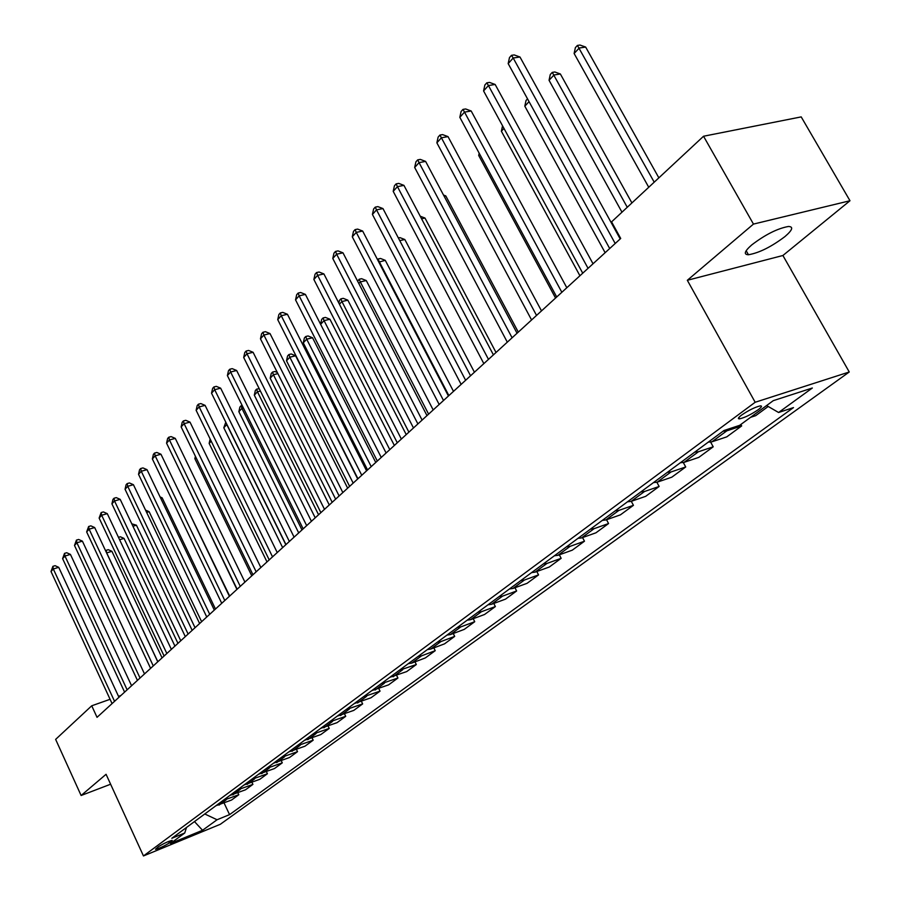 <?xml version="1.0" encoding="UTF-8"?>
<svg xmlns="http://www.w3.org/2000/svg" width="901" height="901" viewBox="0 0 901 901"><rect width="100%" height="100%" fill="white"/><g stroke="black" fill="none" stroke-linecap="round" stroke-linejoin="round"><path stroke-width="1.35" d="M751.749 244.914C744.485 251.3 743.393 254.578 748.449 254.746C759.115 252.933 771.279 246.874 784.962 236.569C792.553 230.014 793.702 226.647 788.42 226.478C777.518 228.46 765.298 234.598 751.749 244.914M741.546 415.113C738.099 417.76 737.48 418.999 739.676 418.841C744.969 417.546 751.164 414.494 758.259 409.673C761.784 406.993 762.415 405.732 760.162 405.9C754.824 407.229 748.607 410.304 741.546 415.113M849.981 200.743L753.461 224.09L687.328 280.29L782.901 255.501L849.981 200.743L801.203 116.893L703.546 136.242L611.576 221.871L620.71 238.461L97.038 717.331L91.733 705.787L55.637 739.383L81.113 795.504L110.62 784.219M782.901 255.501L849.26 371.989L220.328 824.28L143.462 855.95L755.173 402.263L849.26 371.989M169.298 842.987L172.226 840.385C168.464 841.252 163.858 843.37 158.407 846.715L155.513 849.283C159.252 848.427 163.847 846.321 169.298 842.987L168.588 841.466M204.764 813.975L217.062 819.752L229.564 814.628L793.488 407.59L778.577 412.5L766.605 405.551M217.062 819.752L202.545 830.283L170.492 843.471L184.75 832.997L186.496 827.467M778.577 412.5L812.353 388.004L773.261 400.663L739.676 425.34L724.01 430.509L171.843 838.29L184.75 832.997M753.461 224.09L703.546 136.242M687.328 280.29L755.173 402.263M143.462 855.95L106.07 774.297L81.113 795.504M120.925 695.482L118.515 696.327M110.091 699.3L91.733 705.787M229.564 814.628L224.112 803.05M215.958 805.708L231.557 800.032L238.776 794.738L237.887 792.869M768.204 406.475L755.691 415.654L750.578 417.332M723.098 431.174L726.825 430.836L741.669 425.936L740.859 424.461M741.669 425.936L726.747 436.872L711.936 441.805L708.231 442.166M694.739 452.122L698.444 451.761L713.209 446.806L710.641 442.121M713.209 446.806L698.793 457.381L684.062 462.359L680.379 462.731M667.348 472.349L671.02 471.966L685.717 466.966L683.318 462.562M685.717 466.966L671.786 477.192L657.133 482.204L653.473 482.598M640.881 491.901L644.53 491.495L659.138 486.461L656.885 482.283M659.138 486.461L645.668 496.338L631.094 501.395L627.468 501.812M615.282 510.799L618.908 510.383L633.437 505.315L631.297 501.328M633.437 505.315L620.395 514.865L605.911 519.956L602.307 520.384M590.527 529.09L594.119 528.65L608.558 523.549L606.542 519.731M608.558 523.549L595.944 532.806L581.55 537.92L577.969 538.359M566.56 546.783L570.13 546.333L584.479 541.208L582.553 537.559M584.479 541.208L572.259 550.173L557.956 555.309L554.397 555.759M543.348 563.925L546.896 563.463L561.154 558.316L559.33 554.813M561.154 558.316L549.317 566.999L535.093 572.146L531.567 572.619M520.868 580.526L524.371 580.053L538.55 574.894L536.805 571.527M538.55 574.894L527.074 583.319L512.939 588.477L509.448 588.961M499.064 596.631L502.544 596.135L516.633 590.966L514.967 587.745M516.633 590.966L505.495 599.142L491.462 604.312L487.993 604.808M477.924 612.241L481.382 611.745L495.37 606.564L493.782 603.456M495.37 606.564L484.558 614.493L470.615 619.674L467.18 620.181M457.404 627.4L460.828 626.882L474.737 621.701L473.205 618.705M474.737 621.701L464.24 629.394L450.387 634.586L446.975 635.092M437.492 642.109L440.893 641.58L454.69 636.388L453.237 633.516M454.69 636.388L444.508 643.866L430.746 649.058L427.367 649.587M418.154 656.39L421.522 655.86L435.228 650.668L433.831 647.898M435.228 650.668L425.328 657.933L411.667 663.125L408.311 663.654M399.357 670.265L416.318 664.533L414.978 661.863M416.318 664.533L406.689 671.594L389.795 677.327M381.089 683.758L397.927 678.025L396.643 675.435M397.927 678.025L388.568 684.884L371.798 690.617M363.328 696.867L380.053 691.135L378.814 688.646M380.053 691.135L370.942 697.813L354.284 703.546M346.052 709.628L362.652 703.895L361.47 701.485M362.652 703.895L353.789 710.393L337.256 716.126M329.237 722.05L345.714 716.318L344.576 713.986M345.714 716.318L337.087 722.636L320.677 728.368M312.872 734.135L329.237 728.402L328.133 726.15M329.237 728.402L320.824 734.563L304.538 740.295M296.936 745.904L313.176 740.183L312.118 737.998M313.176 740.183L304.988 746.186L288.816 751.907M281.416 757.369L297.533 751.648L296.508 749.542M297.533 751.648L289.548 757.504L273.499 763.215M266.279 768.542L282.283 762.832L281.303 760.782M282.283 762.832L274.501 768.542L258.564 774.241M251.537 779.433L267.417 773.734L266.471 771.752M267.417 773.734L259.826 779.297L244.013 784.996M237.154 790.053L252.922 784.366L251.998 782.44M252.922 784.366L245.523 789.794L229.811 795.482M223.121 800.415L238.776 794.738M766.03 405.979L766.864 405.709M194.47 821.577L202.545 830.283M118.955 697.284L58.734 567.337L53.317 568.981L114.551 701.316M51.019 571.527L52.9 566.335L53.317 568.981L51.019 571.527L112.062 703.58M52.9 566.335L55.074 565.682L58.734 567.337M162.056 657.865L111.904 551.299L106.611 552.944M157.833 661.739L106.678 552.876L106.183 550.308L108.278 549.678L111.904 551.299M105.642 550.883L106.183 550.308M131.58 685.74L70.436 554.408L64.962 556.03L127.131 689.806M62.608 558.643L64.523 553.383L64.962 556.03L62.608 558.643L124.597 692.126M64.523 553.383L66.708 552.73L70.436 554.408M144.509 673.925L82.408 541.152L76.9 542.774L140.038 678.002M74.49 545.454L76.439 540.104L76.9 542.774L74.49 545.454L137.436 680.39M76.439 540.104L78.635 539.462L82.408 541.152M157.765 661.796L94.684 527.558L89.131 529.18L153.271 665.907M86.654 531.928L88.636 526.511L89.131 529.18L86.654 531.928L150.591 668.351M88.636 526.511L90.866 525.857L94.684 527.558M174.929 646.096L124.023 538.404L119.596 539.733M118.459 537.334L120.34 536.771L124.023 538.404M188.118 634.045L136.423 525.204L132.931 526.24M131.794 523.83L136.423 525.204M201.621 621.69L149.127 511.689L146.638 512.41M145.534 510.112L149.127 511.689M171.359 649.362L107.275 513.638L101.667 515.248L166.843 653.495M99.133 518.064L101.16 512.568L101.667 515.248L99.133 518.064L164.095 656.007M101.16 512.568L103.401 511.926L107.275 513.638M215.474 609.031L162.146 497.825L160.705 498.242M160.074 496.924L162.146 497.825M185.302 636.613L120.182 499.357L114.528 500.956L180.763 640.769M111.927 503.85L112.952 499.424L113.988 498.264L114.528 500.956L111.927 503.85L177.947 643.337M113.988 498.264L116.252 497.622L120.182 499.357M199.617 623.515L133.427 484.704L127.728 486.303L195.044 627.704M125.059 489.266L126.084 484.783L127.154 483.6L127.728 486.303L125.059 489.266L192.161 630.34M127.154 483.6L129.429 482.959L133.427 484.704M214.314 610.078L147.009 469.669L141.266 471.257L209.719 614.291M138.529 474.298L139.565 469.759L140.657 468.543L141.266 471.257L138.529 474.298L206.757 617.005M140.657 468.543L142.955 467.912L147.009 469.669M229.406 596.282L160.964 454.239L155.163 455.816L224.788 600.517M152.359 458.936L153.407 454.341L154.533 453.09L155.163 455.816L152.359 458.936L221.736 603.298M154.533 453.09L156.842 452.46L160.964 454.239M244.914 582.102L175.278 438.382L169.444 439.958L240.263 586.36M166.561 443.157L167.62 438.505L168.769 437.222L169.444 439.958L166.561 443.157L237.132 589.22M168.769 437.222L171.1 436.602L175.278 438.382M229.676 596.045L175.166 483.713M181.135 473.329L236.929 589.412M195.968 457.483L194.864 458.665L251.773 575.829M194.864 458.665L195.393 456.3M211.217 441.186L209.145 443.405L267 561.909M209.145 443.405L210.147 438.978M285.82 544.7L226.782 424.562L223.797 427.75L282.644 547.605M226.939 424.517L226.523 423.673M223.797 427.75L225.791 422.175M260.851 567.529L189.998 422.107L184.108 423.661L256.177 571.808M181.146 426.95L182.216 422.242L183.399 420.925L184.108 423.661L181.146 426.95L252.956 574.748M183.399 420.925L185.752 420.305L189.998 422.107M301.97 529.923L241.907 408.401L238.855 411.667L298.704 532.908M243.416 408.007L241.907 408.401L241.108 405.754L242.166 405.473M238.855 411.667L239.891 407.061L241.108 405.754M277.238 552.55L205.113 405.371L199.177 406.914L272.53 556.852M196.125 410.304L197.218 405.529L198.434 404.177L199.177 406.914L196.125 410.304L269.219 559.881M198.434 404.177L200.81 403.558L205.113 405.371M318.571 514.753L257.449 391.8L254.307 395.156L315.215 517.816M260.389 391.034L257.449 391.8L256.616 389.142L259.218 388.691M254.307 395.156L255.355 390.493L256.616 389.142M294.086 537.142L220.655 388.173L214.675 389.705L289.356 541.467M211.532 393.185L212.636 388.354L213.886 386.957L214.675 389.705L211.532 393.185L285.955 544.576M213.886 386.957L216.285 386.349L220.655 388.173M335.634 499.154L273.42 374.748L270.187 378.195L332.176 502.308M277.88 373.611L273.42 374.748L272.541 372.079L274.839 371.494L277.339 372.53M270.187 378.195L271.246 373.465L272.541 372.079M311.419 521.285L236.648 370.491L230.611 372L306.667 525.632M227.379 375.582L228.494 370.683L229.778 369.241L230.611 372L227.379 375.582L303.164 528.842M229.778 369.241L232.188 368.644L236.648 370.491M357.697 478.972L295.607 355.771L289.829 357.213L286.507 360.76L349.622 486.36M353.169 483.116L289.829 357.213L288.906 354.543L291.214 353.969L295.607 355.771M286.507 360.76L287.577 355.963L288.906 354.543M329.27 504.965L253.091 352.291L246.998 353.778L324.495 509.335M243.687 357.472L244.802 352.505L246.131 351.018L246.998 353.778L243.687 357.472L320.88 512.635M246.131 351.018L248.563 350.433L253.091 352.291M375.762 462.461L312.534 337.762L306.7 339.181L303.288 342.83L367.563 469.95M371.212 466.605L306.7 339.181L305.732 336.512L308.063 335.949L312.534 337.762M303.288 342.83L304.369 337.976L305.732 336.512M347.651 488.162L270.018 333.561L263.88 335.037L342.842 492.554M260.468 338.821L261.594 333.787L262.957 332.266L263.88 335.037L260.468 338.821L339.125 495.944M262.957 332.266L265.412 331.681L270.018 333.561M394.345 445.454L329.935 319.236L324.067 320.632L320.621 324.315M389.784 449.633L324.067 320.632L323.054 317.963L325.396 317.4L329.935 319.236M320.587 324.247L321.646 319.472L323.054 317.963M366.583 470.84L287.442 314.28L281.258 315.722L361.751 475.255M277.733 319.63L278.882 314.528L280.29 312.962L281.258 315.722L277.733 319.63L357.934 478.758M280.29 312.962L282.768 312.388L287.442 314.28M386.101 453L305.405 294.413L299.155 295.832L381.247 457.438M295.539 299.864L296.688 294.683L298.141 293.073L299.155 295.832L295.539 299.864L377.305 461.042M298.141 293.073L300.641 292.498L305.405 294.413M406.227 434.597L323.91 273.938L317.614 275.334L401.35 439.046M313.875 279.479L315.046 274.231L316.544 272.564L317.614 275.334L313.875 279.479L397.285 442.774M316.544 272.564L319.055 272.012L323.91 273.938M426.984 415.609L342.988 252.832L336.636 254.195L422.096 420.08M332.784 258.474L333.967 253.147L335.51 251.435L336.636 254.195L332.784 258.474L417.895 423.92M335.51 251.435L338.044 250.883L342.988 252.832M448.416 396.012L362.664 231.05L356.267 232.39L443.506 400.506M352.291 236.805L353.485 231.399L355.073 229.631L356.267 232.39L352.291 236.805L439.17 404.47M355.073 229.631L357.641 229.091L362.664 231.05M470.547 375.773L382.97 208.581L376.517 209.877L465.626 380.278M372.417 214.438L373.633 208.953L375.266 207.129L376.517 209.877L372.417 214.438L461.143 384.378M375.266 207.129L377.857 206.611L382.97 208.581M493.41 354.87L403.941 185.369L397.442 186.642L488.477 359.386M393.208 191.35L394.435 185.775L396.125 183.883L397.442 186.642L393.208 191.35L483.837 363.621M396.125 183.883L398.726 183.387L403.941 185.369M517.05 333.246L425.61 161.403L419.055 162.619L512.095 337.785M414.674 167.485L415.924 161.831L417.67 159.882L419.055 162.619L414.674 167.485L507.308 342.166M417.67 159.882L420.294 159.398L425.61 161.403M541.501 310.89L448.011 136.614L441.4 137.797L536.545 315.429M436.872 142.831L438.134 137.076L439.936 135.06L441.4 137.797L436.872 142.831L531.59 319.968M439.936 135.06L442.582 134.598L448.011 136.614M566.819 287.746L471.178 110.992L464.511 112.118L561.841 292.296M459.825 117.321L461.098 111.487L462.968 109.404L464.511 112.118L459.825 117.321L556.705 296.992M462.968 109.404L465.637 108.953L471.178 110.992M593.027 263.779L495.145 84.469L488.432 85.55L588.049 268.329M483.578 90.933L484.873 84.998L486.81 82.836L488.432 85.55L483.578 90.933L582.733 273.194M486.81 82.836L489.491 82.408L495.145 84.469M620.192 238.934L519.967 57L513.198 58.024L615.203 243.495M508.175 63.611L509.482 57.574L511.486 55.333L513.198 58.024L508.175 63.611L609.695 248.541M511.486 55.333L514.201 54.927L519.967 57M413.48 427.964L347.842 300.168L341.93 301.553L339.429 304.223M408.896 432.153L341.93 301.553L340.86 298.873L343.225 298.332L347.842 300.168M338.832 303.074L339.418 300.427L340.86 298.873M433.19 409.932L366.279 280.549L360.321 281.9L358.812 283.511M428.594 414.145L360.321 281.9L359.206 279.231L361.583 278.691L366.279 280.549M357.629 281.213L359.206 279.231M453.496 391.372L385.268 260.333L378.825 262.135M448.878 395.584L379.253 261.673L378.093 258.992L380.492 258.463L385.268 260.333M377.508 259.612L378.093 258.992M474.433 372.226L404.831 239.52L399.751 240.612M398.366 237.977L399.965 237.627L404.831 239.52M496.023 352.482L424.99 218.053L421.567 218.763M420.226 216.217L424.99 218.053M518.289 332.12L445.792 195.911L444.159 196.249M443.517 195.055L445.792 195.911M479.76 154.296L478.69 155.445L555.557 298.051M478.69 155.445L479.174 153.204M503.974 128.426L501.373 131.219L579.929 275.762M501.373 131.219L502.544 125.791M529.056 101.644L524.81 106.172L605.134 252.708M524.81 106.172L526.038 100.484L527.535 98.873M631.905 202.939L560.354 73.972L553.991 74.997L549.047 80.279L621.972 212.185M627.254 207.264L552.268 72.384L554.813 71.979L560.354 73.972M549.047 80.279L550.286 74.501L552.268 72.384M658.856 177.846L585.65 47.055L579.242 48.023L574.117 53.497L648.743 187.262M654.216 182.171L577.417 45.433L579.985 45.05L585.65 47.055M574.117 53.497L575.379 47.629L577.417 45.433M226.185 799.829L219.011 805.111M240.24 789.467L232.886 794.896M254.645 778.858L247.111 784.411M269.422 767.967L261.684 773.666M284.57 756.795L276.641 762.64M300.123 745.33L291.98 751.333M316.082 733.572L307.737 739.721M332.48 721.487L323.898 727.805M349.318 709.076L340.51 715.574M366.617 696.327L357.562 702.994M384.412 683.217L375.098 690.076M402.702 669.725L393.129 676.786M421.522 655.86L411.667 663.125M440.893 641.58L430.746 649.058M460.828 626.882L450.387 634.586M481.382 611.745L470.615 619.674M502.544 596.135L491.462 604.312M524.371 580.053L512.939 588.477M546.896 563.463L535.093 572.146M570.13 546.333L557.956 555.309M594.119 528.65L581.55 537.92M618.908 510.383L605.911 519.956M644.53 491.495L631.094 501.395M671.02 471.966L657.133 482.204M698.444 451.761L684.062 462.359M726.825 430.836L711.936 441.805M171.246 840.532L171.595 841.286M746.174 250.715L748.449 254.746M738.899 417.433L739.676 418.841"/></g></svg>
